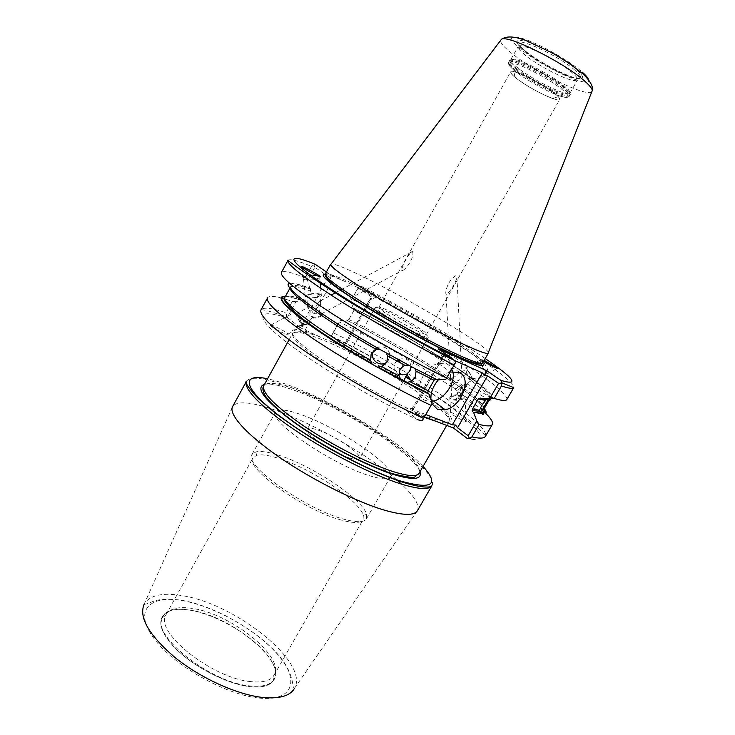 <?xml version="1.0" encoding="UTF-8"?>
<svg xmlns="http://www.w3.org/2000/svg" width="735" height="735" viewBox="0 0 735 735"><rect width="100%" height="100%" fill="white"/><g stroke="black" fill="none" stroke-linecap="round" stroke-linejoin="round"><path stroke-width="0.55" stroke-dasharray="3.67 2.76" d="M463.445 391.112C460.303 396.45 459.072 398.168 459.77 396.257L467.396 383.551L463.445 391.112M483.869 409.202L483.869 407.254C479.79 394.704 406.4 347.82 348.868 319.523L346.911 320.368C403.781 348.271 476.28 394.291 484.089 408.816M484.007 408.862L488.656 400.207M353.664 308.25L353.103 307.855C394.474 328.582 444.822 358.34 472.522 378.709C484.981 387.86 491.89 394.272 493.24 397.957L492.312 397.433C489.381 386.123 412.905 337.742 353.664 308.25L353.82 310.62C411.269 339.212 484.935 385.801 489.391 397.727L483.869 407.254M462.637 391.507L457.657 398.039L456.352 398.407C455.911 397.442 456.72 395.099 458.796 391.36L463.785 384.818C465.99 383.661 465.613 385.884 462.637 391.507M373.784 350.797L375.328 348.895M376.954 347.719C383.973 345.386 388.31 347.839 389.954 355.069M389.789 357.072L387.207 361.675M289.608 283.352C292.539 282.571 299.283 284.197 309.858 288.221L310.4 288.616C289.232 280.715 284.399 282.433 295.92 293.789C308.599 305.438 341.913 327.599 380.243 349.447L379.664 349.272M385.59 352.625L408.568 365.212M386.151 352.947L385.673 352.515M411.122 366.214C409.478 359.332 405.224 357.164 398.361 359.709M396.753 360.913L395.108 363.026C392.922 368.097 394.153 371.983 398.793 374.694M414.733 368.299L437.242 379.848M450.16 372.02C445.915 373.261 441.992 375.842 438.409 379.784M430.921 399.537L431.904 403.653M452.797 371.506C451.86 367.867 449.866 365.341 446.797 363.926L438.427 363.476C421.679 366.829 411.876 396.257 425.813 400.593L431.537 401.319M250.552 681.575C212.553 678.304 155.204 632.78 165.623 615.59L166.156 614.478C170.18 608.24 179.165 606.256 193.103 608.543C231.543 614.083 285.603 657.448 273.999 675.245L273.319 676.274C269.589 681.06 262 682.824 250.552 681.575M525.589 55.538L519.287 49.668L518.129 46.535C519.029 41.537 555.357 58.69 570.81 71.589C575.918 75.778 578.151 78.571 577.48 79.977L574.2 80.611C565.27 79.729 538.452 65.856 525.589 55.538M314.176 318.034L312.09 317.832C315.811 314.442 311.254 309.775 308.424 308.434L307.708 307.441C310.234 308.002 310.841 310.565 309.545 315.113L314.176 318.034M301.938 324.604C302.875 325.035 297.684 315.03 296.288 313.726L296.049 313.551C295.167 313.229 300.321 323.143 301.699 324.438L301.938 324.604M302.921 326.45C304.18 327.038 297.243 313.68 295.387 311.943L295.066 311.704C293.899 311.291 300.771 324.502 302.609 326.221L302.921 326.45M270.223 324.999L270.305 325.366C270.26 326.992 290.647 337.025 288.028 334.453L287.945 334.094C288.111 332.569 267.816 322.509 270.223 324.999M402.798 270.443C407.806 267.843 414.935 255.468 412.39 251.572L411.784 251.6C408.265 254.576 401.154 266.823 402.054 270.535L402.798 270.443M312.09 317.832C316.739 317.897 319.973 317.189 321.801 315.71L321.884 313.891L320.883 312.889C318.356 311.732 316.675 309.692 315.839 306.771L319.771 300.845L320.423 300.808L320.635 303.096L319.165 311.778M316.886 275.533C310.813 275.156 306.33 275.919 303.426 277.821L304.336 279.392C310.427 280.448 315.545 279.824 319.697 277.527L319.918 276.755M320.414 294.037C314.35 292.934 309.27 293.568 305.181 295.957L306.1 297.611C312.164 298.741 317.254 298.107 321.37 295.718L320.414 294.037M319.174 294.349C314.167 293.44 309.977 293.963 306.605 295.929L307.359 297.298C312.357 298.226 316.565 297.703 319.955 295.736L319.174 294.349M321.801 315.71L321.976 315.021L321.011 314.249C317.318 313.34 313.496 313.625 309.545 315.113M320.35 276.764L320.111 277.527L316.261 279.226M314.764 279.548C307.68 280.513 303.674 280.09 302.765 278.308L303.022 277.83C305.778 275.947 310.271 275.12 316.509 275.349M447.027 294.193C445.924 294.514 445.548 293.623 445.888 291.529C447.321 284.206 450.638 278.923 455.819 275.698L456.959 277.848C454.533 284.491 451.226 289.948 447.027 294.193M460.817 372.213C458.419 373.371 452.576 379.618 450.628 377.735L451.768 379.058C455.479 383.211 462.021 380.326 461.947 374.832L462.049 373.362L460.817 372.213M452.08 386.757L451.051 385.388L452.062 386.169C454.386 381.943 457.473 381.41 461.35 384.57L462.517 385.921C460.799 385.287 458.475 386.399 455.544 389.265L452.08 386.757M462.049 395.972C457.657 394.888 454.212 395.311 451.703 397.258L452.751 398.986C457.133 400.088 460.597 399.665 463.123 397.718L462.049 395.972M463.583 395.476C457.74 394.024 453.146 394.594 449.792 397.185L451.189 399.491C457.041 400.97 461.654 400.4 465.034 397.8L463.583 395.476M464.832 419.722C463.886 418.656 452.512 412.271 450.647 412.482L452.007 414.218C452.916 415.275 464.391 421.715 466.238 421.504L464.832 419.722M452.062 386.169C449.26 381.244 448.396 378.727 449.48 378.635L450.601 379.71C453.183 383.183 454.827 386.371 455.544 389.265M470.676 379.379C466.771 373.757 465.347 370.385 466.394 369.264L467.552 370.311C471.475 375.952 472.908 379.333 471.861 380.454L470.676 379.379M486.074 371.965C482.491 368.088 478.384 358.211 480.984 359.681L482.417 360.922C486.019 364.781 490.153 374.749 487.553 373.242L486.074 371.965M471.006 380.335C467.497 376.403 463.316 366.554 465.815 368.079L467.212 369.347C470.74 373.261 474.957 383.201 472.449 381.649L471.006 380.335M483.676 361.271L481.315 359.663L482.325 360.646C486.101 364.698 490.447 375.162 487.718 373.582L486.166 372.241C482.408 368.161 478.099 357.798 480.819 359.341L484.2 360.352M349.658 458.024C332.587 452.861 303.491 432.952 307.221 429.185C308.25 427.733 311.75 428 317.731 429.993C334.747 435.442 362.75 454.524 359.424 458.594C358.515 459.981 355.253 459.798 349.658 458.024M419.621 334.526C406.611 328.334 394.116 321.287 382.117 313.386C377.321 310.096 375.043 308.121 375.291 307.46C375.824 306.899 378.948 307.937 384.671 310.574C400.897 317.97 430.14 335.84 428.284 337.319C427.853 337.87 424.986 336.952 419.685 334.554L419.621 334.526M418.72 331.66C407.052 326.083 395.825 319.753 385.039 312.669C380.702 309.711 378.644 307.937 378.856 307.349C379.324 306.853 382.117 307.79 387.244 310.161C401.834 316.831 428.202 332.927 426.53 334.214C426.144 334.701 423.553 333.855 418.775 331.687L418.72 331.66M553.924 92.876C540.951 82.568 511.202 68.171 510.66 71.828C510.228 72.949 512.341 75.282 516.99 78.838L514.923 77.212C507.995 71.093 509.649 69.889 519.902 73.592C532.131 78.801 543.468 85.223 553.933 92.876C561.999 99.482 561.65 101.393 552.895 98.609C540.758 93.878 528.787 87.29 516.981 78.829C530.11 89.027 558.719 102.918 559.712 99.473C560.18 98.444 558.251 96.248 553.924 92.876M390.404 473.009C385.728 459.219 332.735 425.161 299.65 414.117C286.007 409.45 277.968 408.752 275.533 412.032L275.276 412.647M275.193 413.079C270.682 422.891 334.149 465.43 369.981 475.876C381.805 479.468 388.65 479.79 390.515 476.822L390.597 473.542M277.021 454.717C267.457 451.786 260.374 450.858 255.78 451.924L252.059 454.395C242.265 464.244 306.863 510.2 345.082 519.516C357.109 522.631 364.22 522.41 366.434 518.846L366.618 514.381C362.722 498.9 310.501 464.52 277.021 454.717M277.077 457.896C267.862 455.103 261.044 454.23 256.634 455.296L253.079 457.694C243.643 467.276 305.641 511.45 342.446 520.38C354.059 523.375 360.931 523.136 363.081 519.673L363.292 515.391C359.691 500.462 309.334 467.249 277.077 457.896M518.386 68.383C512.764 64.028 510.228 61.115 510.788 59.673L513.986 59.186C522.521 60.123 550.699 74.841 563.23 84.957L568.807 90.074L570.048 93.069C568.66 97.433 534.17 80.841 518.386 68.383M417.425 510.706L417.664 510.255C419.538 504.596 414.016 495.767 401.099 483.759M396.533 479.67C366.921 453.853 312.164 422.662 273.613 409.57L269.975 408.357M488.38 352.46C486.487 345.321 406.179 297.298 360.205 275.276C344.081 267.476 334.416 263.681 331.209 263.893M287.982 260.42C289.553 258.545 297.399 260.53 311.53 266.364L305.301 277.711L307.588 280.513L314.856 267.274L328.361 276.608C329.877 278.207 330.842 280.246 331.283 282.736L329.758 274.274L377.055 296.655L369.181 300.422L371.745 298.392L371.46 296.894L358.083 287.798L350.861 300.79L351.229 301.966M328.361 276.608L300.202 327.691L324.337 338.927L344.743 346.764L351.459 334.728M490.034 399.757L492.422 398.159L493.35 398.682L490.952 400.318L490.034 399.757L487.966 400.106M489.391 397.727L492.312 397.433M492.422 398.159L489.593 399.243M485.247 412.914L484.484 412.188M482.619 410.452C457.905 387.97 392.297 347.802 339.359 321.93L337.879 324.144M484.374 408.32C473.864 392.545 402.449 347.49 346.36 319.973L339.79 320.708M346.36 319.973L346.911 320.368M348.868 319.523L353.82 310.62M493.24 397.957C494.646 398.214 494.683 398.453 493.35 398.682M351.56 302.985L353.103 307.855M350.861 300.79L358.037 288.322C426.888 323.262 518.037 380.317 513.747 387.639M506.81 399.564C507.729 396.376 499.883 388.787 483.29 376.816C471.006 367.996 456.058 358.202 438.437 347.425M435.506 345.643C407.704 328.83 379.866 313.349 351.991 299.209M486.129 399.767L488.113 399.491L490.952 400.318M285.226 296.756C288.892 296.683 294.974 298.171 303.472 301.221L302.93 300.817C295.158 298.024 289.351 296.499 285.502 296.26M300.202 327.691L287.339 317.391L295.92 301.745L302.93 300.817M295.92 301.745L292.3 301.405L285.005 298.989M282.139 298.162C273.769 295.874 268.918 295.755 267.577 297.831M290.233 288.396L290.371 287.367C291.878 285.364 298.594 286.586 310.519 291.06L305.429 300.312C293.43 296.003 286.622 294.946 285.015 297.151M305.301 277.711C291.078 272.106 283.094 270.379 281.376 272.538M309.858 288.221L307.588 280.513M303.472 301.221L305.429 300.312M310.519 291.06L310.4 288.616M337.025 325.688L331.2 336.161L344.743 346.764M410.433 379.481C432.244 392.977 450.142 405.242 464.125 416.276C477.162 426.53 487.222 436.985 485.385 436.388C492.009 425.078 402.706 365.938 333.313 332.808L339.359 321.93M424.462 416.874L404.121 409.064L418.022 419.85C370.899 398.058 309.288 361.041 281.193 337.99C252.739 314.755 259.189 308.397 287.945 318.191M292.3 301.405L290.003 305.595M288.68 308.002L286.08 312.752C271.537 307.855 263.176 306.918 260.98 309.94C260.668 309.371 263.268 309.775 268.762 311.135L286.806 316.822L286.08 312.752M485.238 358.561C454.754 337.751 404.305 308.342 362.493 286.815L377.055 296.655M329.758 274.274L326.404 271.968M268.854 407.998C249.238 401.825 237.24 401.2 232.866 406.124L232.6 406.565M454.395 360.389L443.802 355.648L412.996 409.606L425.795 414.549M432.162 403.129L423.286 418.619L412.693 410.461L423.608 391.351M423.783 391.048L443.664 356.227L454.671 363.825L445.777 379.352M333.313 332.808L331.2 336.161M443.664 356.227L441.974 356.42L438.418 348.886M441.974 356.42L443.802 355.648M454.671 363.825L455.617 362.401M412.996 409.606L412.326 408.348L412.693 410.461M404.121 409.064L412.363 408.292M422.212 420.696L423.286 418.619M362.493 286.815L359.084 286.301L358.037 288.322M358.083 287.798L359.084 286.301M311.53 266.364L314.828 264.168M314.856 267.274L313.909 264.765M287.339 317.391L286.806 316.822M249.983 686.655C276.939 689.843 282.929 673.554 266.355 653.847C250.12 634.158 215.925 614.579 190.19 610.206C164.291 605.557 152.154 618.264 167.727 639.468C182.896 660.618 223.265 683.798 249.983 686.655M190.65 610.261C231.304 616.004 288.065 662.584 273.374 680.279C269.524 685.268 261.678 687.142 249.845 685.893C210.513 682.659 151.217 635.444 162.178 617.62C165.853 610.252 175.353 607.799 190.65 610.261M573.695 69.163C581.78 75.999 582.938 79.187 577.168 78.737C567.705 77.846 539.508 63.274 525.984 52.369L519.351 46.158C507.876 33.222 553.492 52.213 573.695 69.163M525.341 51.046C536.752 60.095 557.534 71.727 570.819 76.486C584.867 81.006 586.42 78.388 575.496 68.649C564.177 59.342 541.263 46.535 527.905 42.033C514.491 38.165 513.636 41.169 525.341 51.046M517.486 69.173C508.932 62.438 507.426 59.324 512.975 59.829C521.639 60.803 550.34 75.797 563.102 86.078L568.789 91.278C579.226 103.065 536.89 84.534 517.486 69.173M516.117 71.966L513.618 69.981C505.138 62.42 507.15 60.849 519.654 65.259C531.874 69.981 551.323 81.006 561.301 88.861C571.04 96.974 570.525 99.344 559.758 95.982C548.246 92.095 527.133 80.473 516.117 71.966M516.393 70.817C510.614 66.361 508.004 63.403 508.556 61.942C509.254 57.22 546.289 75.016 562.257 87.906C567.53 92.095 569.864 94.843 569.258 96.147C567.87 100.557 532.581 83.524 516.393 70.817M516.925 69.853C511.156 65.387 508.546 62.429 509.116 60.959C509.814 56.209 546.868 73.987 562.826 86.905C568.1 91.094 570.424 93.85 569.818 95.164C568.412 99.593 533.114 82.577 516.925 69.853M431.932 485.651C441.432 470.575 346.194 406.841 286.696 385.93C263.994 377.68 250.607 376.099 246.528 381.18M144.354 603.729C144.088 604.188 144.942 604.234 146.917 603.848L154.543 600.844C162.049 598.786 171.393 598.658 182.592 600.458C218.258 606.678 265.804 635.821 283.774 661.886C292.796 675.245 292.594 684.79 293.293 687.078L294.487 688.327C309.793 662.896 235.77 603.922 182.712 595.754C163.06 592.327 150.28 594.992 144.354 603.729L232.866 406.124M258.885 698.039C293.32 701.76 299.852 680.445 278.675 655.648C257.893 630.832 215.309 606.458 182.749 600.697C150.013 594.587 133.54 610.105 153.091 637.328C172.137 664.513 224.735 694.722 258.885 698.039M591.794 91.811C587.329 97.544 536.247 72.912 512.598 54.022C504.339 47.554 500.342 43.016 500.59 40.425M588.597 80.014C590.922 89.211 542.908 67.234 521.271 49.622C507.499 38.045 508.427 34.49 524.064 38.955C539.701 44.183 566.749 59.305 579.988 70.22L582.285 72.168M482.73 362.897C486.772 357.917 402.973 307.037 355.023 284.61C336.988 276.084 327.047 272.593 325.201 274.137M345.652 281.79C335.601 277.297 328.756 274.807 325.109 274.339M314.36 334.306C287.229 324.199 282.957 330.695 311.41 352.157C339.487 373.481 394.851 404.415 426.098 416.276C452.365 425.657 458.511 423.544 444.546 409.919M435.68 421.183C443.407 423.314 447.817 423.461 448.892 421.614C455.14 412.822 373.003 360.297 323.997 340.498C305.604 332.9 295.102 330.566 292.512 333.497C291.235 338.743 305.494 351.146 335.27 370.716C363.853 389.063 400.731 408.348 423.792 417.14L424.214 417.305M419.134 473.248C427.301 461.139 346.608 407.199 296.692 389.679C277.986 382.898 267.007 381.566 263.755 385.7M419.924 471.879C414.604 453.991 341.049 406.813 294.818 390.487C280.531 385.296 270.434 383.238 264.526 384.304M423.066 466.422C399.868 441.349 332.927 401.154 288.543 385.122C280.577 382.2 273.585 380.087 267.558 378.791M344.053 346.01L371.46 296.894M369.181 300.422L366.618 305.016M365.69 306.679L363.99 309.72M363.678 310.289L351.284 332.505M350.402 334.076L343.493 346.461M304.97 330.392L331.283 282.736M480.763 398.039L488.821 399.748M331.614 336.602C356.209 348.463 380.923 361.932 405.748 377.009M411.003 380.243C465.356 413.557 500.076 445.612 467.368 438.547M439.796 405.729C432.502 399.665 423.075 392.858 411.526 385.324M403.827 380.399C380.473 365.837 357.385 353.278 334.554 342.74M482.601 363.09C475.132 352.745 407.493 311.805 362.015 289.535M467.396 383.551L460.918 388.668L460.018 395.696M483.786 409.854L459.77 396.257M461.516 387.271L458.208 389.908L456.352 398.407M457.657 398.039L479.56 411.352M386.959 362.19L388.971 359.378M400.97 363.2L403.23 366.195M438.427 363.476L450.481 371.928M165.623 615.59L162.178 617.62L160.818 623.353C161.645 631.273 167.378 640.424 178.017 650.815C196.769 668.565 228.263 684.175 249.946 686.591C259.795 687.666 266.906 686.453 271.279 682.953L273.374 680.279L273.319 676.274M574.2 80.611L577.168 78.737C568.734 77.377 539.49 62.594 525.966 51.817L519.351 46.158L519.287 49.668M296.288 313.726L307.588 307.68M270.305 325.366L295.387 311.943M320.423 300.808L331.09 295.102M336.07 292.438L340.25 290.196M340.673 289.967L412.39 251.572M305.181 295.957L303.426 277.821M307.708 307.441L307.515 305.392M307.313 303.316L306.605 295.929M321.976 315.021L315.388 318.154L313.294 317.097M320.111 277.527L320.037 276.783M450.628 377.735L449.25 352.782M449.232 352.423L445.888 291.529M451.703 397.258L451.051 385.388M450.647 412.482L449.792 397.185M449.48 378.635L450.527 378.056M461.13 372.186L466.394 369.264M465.815 368.079L473.965 363.568M476.326 362.263L480.984 359.681M487.718 373.582L497.09 368.373M375.291 307.46L374.106 309.573M373.178 311.236L371.524 314.203M371.212 314.755L358.753 337.034M357.862 338.624L351.927 349.244M350.705 351.431L307.221 429.185M385.039 312.669L382.117 313.386M378.856 307.349L510.66 71.828M252.059 454.395L275.533 412.032M256.634 455.296L255.78 451.924M166.156 614.478L253.079 457.694M513.986 59.186L509.116 60.959L508.556 61.942C507.619 63.412 509.3 66.095 513.618 69.981L514.923 77.212M510.788 59.673L518.129 46.535M294.487 688.327L417.664 510.255M289.02 339.846L292.512 333.497L296.545 331.044L302.82 331.448L318.953 336.437M446.705 425.409L448.892 421.614C450.913 420.824 449.526 417.324 444.721 411.095C437.5 403.754 425.831 394.851 409.726 384.396M353.994 308.645C388.19 325.954 420.346 344.403 450.463 363.981C466.477 374.547 478.007 383.247 485.063 390.083C487.82 392.968 489.4 395.393 489.813 397.341M489.06 400.253L489.675 399.105M472.522 378.709L483.29 376.816M289.985 288.074L290.371 287.367C290.996 285.667 293.835 283.342 310.832 289.333M352.341 333.157L366.756 307.331M367.684 305.668L371.745 298.392M403.726 380.565C378.782 364.973 354.435 351.881 330.695 341.288M568.807 90.074L569.818 95.164L569.258 96.147C568.486 97.718 565.325 97.663 559.758 95.982L552.895 98.609M570.048 93.069L577.48 79.977M273.999 675.245L363.081 519.673M363.292 515.391L366.618 514.381M366.434 518.846L390.515 476.822M426.53 334.214L559.712 99.473M418.775 331.687L419.685 334.554M428.284 337.319L427.09 339.423M426.144 341.086L424.472 344.035M424.159 344.586L411.747 366.453M411.067 367.638L407.769 373.454M403.037 381.787L391.286 402.486M391.268 402.514L359.424 458.594M472.449 381.649L487.553 373.242M462.618 385.599L471.861 380.454M466.238 421.504L465.034 397.8M463.123 397.718L462.517 385.921M461.947 374.832L461.093 358.303M461.075 357.826L456.959 277.848M303.022 277.83L301.984 267.071M320.635 303.096L319.955 295.736M321.37 295.718L320.69 288.249M320.102 281.882L319.697 277.527M321.755 313.661L402.054 270.535M287.945 334.094L302.609 326.221M301.699 324.438L313.836 317.915M331.32 336.014C356.052 348.022 380.923 361.583 405.913 376.715M442.02 356.337L412.326 408.348M463.785 384.818L488.113 399.491M491.926 397.975L467.212 383.992"/><path stroke-width="1.1" d="M484.089 408.816L484.834 411.242L482.279 413.125L481.765 410.865L483.869 409.202L489.06 400.253M484.76 410.461L485.688 410.984L484.374 408.32M482.279 413.125L483.198 413.676L485.762 411.775C486.441 412.657 486.414 412.39 485.688 410.984M485.762 411.775L484.834 411.242M481.765 410.865L487.966 400.106M483.198 413.676C483.483 414.908 483.06 414.926 481.958 413.731L479.551 411.324L479.532 410.277L481.774 405.279L486.129 399.767M387.207 361.675C380.758 368.272 369.025 359.626 373.398 351.505L373.784 350.797M375.328 348.895L376.954 347.719M389.954 355.069L389.789 357.072M379.664 349.272L376.384 349.511C327.13 321.324 290.068 294.469 290.233 288.396M410.084 381.768L428.055 390.726L427.844 393.004L406.868 382.577L411.618 381.07L415.137 377.542L416.093 371.203L414.953 368.575L380.151 349.548C320.644 315.793 279.576 284.757 289.608 283.352M401.209 379.977L377.386 367.169L401.411 380.252L399.022 375.98L399.904 369.558L403.23 366.195L405.031 365.387L387.694 355.915L386.151 352.947M387.694 355.915L386.83 362.419L381.695 366.544L399.022 375.98M289.985 288.074L285.015 297.151C280.568 301.736 317.989 330.125 370.403 360.15L371.276 353.608L376.384 349.511M398.793 374.694L406.547 374.271L410.001 370.853L411.122 366.214M398.361 359.709L396.753 360.913M405.031 365.387L408.568 365.212M431.904 403.653L437.582 409.413L445.235 409.772C461.8 406.777 472.688 377.413 458.879 372.333L450.16 372.02M438.409 379.784C433.016 386.141 430.517 392.729 430.921 399.537M319.165 311.778L321.636 313.9M319.918 276.755L316.886 275.533M320.35 276.764L320.037 276.783C319.063 277.306 297.693 265.243 301.626 266.584L301.929 266.575C302.756 266.144 320.717 275.992 320.092 276.378L316.509 275.349M316.261 279.226L314.764 279.548M484.2 360.352L497.466 368.161C500.213 370.366 486.965 363.568 483.676 361.271M246.528 381.18L232.6 406.565C228.236 414.044 246.115 434.357 279.612 457.363C313.036 480.35 357.449 502.474 385.719 510.531C403.901 515.557 414.476 515.612 417.425 510.706L431.932 485.651C431.941 487.296 423.516 488.959 401.246 481.737C379.912 474.433 352.138 461.488 324.282 445.621C306.137 434.78 290.013 424.104 275.901 413.621L257.967 398.26C248.255 387.63 244.443 381.943 246.528 381.18C242.614 387.823 261.044 407.319 294.854 430.048C328.591 452.751 373.012 475.205 400.998 483.961C418.978 489.446 429.295 490.006 431.932 485.651M401.099 483.759L396.533 479.67M331.209 263.893L330.631 264.664C332.551 268.744 348.666 279.971 378.966 298.346C407.897 315.683 443.37 334.866 465.126 345C478.421 351.165 486.055 353.948 488.031 353.351L488.38 352.46M494.214 398.425C501.739 400.722 505.937 401.108 506.81 399.564L513.747 387.639C512.984 388.999 508.886 388.438 501.454 385.958L494.214 398.425L489.96 398.195L498.569 383.348L487.544 375.851L457.547 427.752L468.186 435.754L476.776 420.935L473.561 412.252L481.958 413.731M476.776 420.935L479.119 424.435C486.836 426.373 491.228 426.383 492.321 424.462C493.36 422.349 491.008 418.5 485.247 412.914M484.484 412.188L482.619 410.452M351.229 301.966L351.56 302.985M438.437 347.425L435.506 345.643M489.74 400.309L481.489 398.545L489.96 398.195M481.039 413.171L473.561 412.252M485.247 400.41L478.329 398.885L472.532 408.917L479.532 410.277M285.502 296.26C275.285 295.975 282.782 305.126 307.974 323.731C325.127 336.014 346.461 349.474 371.965 364.101L372.057 363.981C309.169 328.279 269.102 295.81 285.226 296.756M371.965 364.101L377.386 367.169M285.005 298.989L282.139 298.162M431.05 405.371L423.571 418.426C387.446 401.723 341.178 375.649 308.213 353.416C274.578 330.226 258.83 315.738 260.98 309.94L267.577 297.831C265.657 301.607 275.184 311.272 296.168 326.827C328.021 350.319 387.281 384.901 431.05 405.371L432.162 403.129L429.047 394.162L406.868 382.577M401.411 380.252L429.047 394.162M414.944 368.575L437.242 379.848L445.777 379.352L454.184 365.001C418.38 347.196 371.791 320.938 338.054 299.558C303.555 277.371 286.87 264.334 287.982 260.42C285.805 258.748 299.421 269.947 333.681 291.878C367.261 313.239 416.616 341.306 454.441 360.453L455.617 362.401L454.184 365.001M287.982 260.42L281.376 272.538C280.007 276.911 296.462 290.307 330.75 312.742C364.303 334.333 410.81 360.545 446.687 378.075M377.478 367.05L381.695 366.544M370.403 360.15L372.057 363.981M428.055 390.726L434.045 380.243L416.093 371.203M427.844 393.004L428.33 393.638M435.68 379.085L434.045 380.243M479.119 424.435L471.898 436.893C479.698 438.648 484.19 438.483 485.385 436.388L492.321 424.462M481.489 398.545L480.763 398.039L478.329 398.885M472.844 411.729L472.192 410.507L472.532 408.917M468.186 435.754L469.564 438.666L467.368 438.547L453.394 427.981L424.462 416.874M290.003 305.595L288.68 308.002M326.404 271.968L315.388 264.398C288.644 253.244 285.024 257.213 315.205 278.491C345.046 299.595 406.795 335.711 452.935 358.855L438.418 348.886L486.515 370.615L501.059 380.445C519.636 385.857 514.362 378.562 485.238 358.561M269.975 408.357L268.854 407.998M390.597 473.542L390.404 473.009M425.795 414.549L452.356 424.812L482.316 372.893L454.395 360.389M337.879 324.144L337.025 325.688M501.454 385.958L501.895 382.816L501.059 380.445M498.569 383.348L501.83 383.036M482.316 372.893L484.301 375.3L486.515 370.615M484.301 375.3L487.544 375.851M452.935 358.855L454.441 360.453M469.564 438.666L471.898 436.893M457.547 427.752L455.581 425.032L452.356 424.812M453.394 427.981L455.581 425.032M423.571 418.426L422.212 420.696L418.022 419.85M314.828 264.168L315.388 264.398M431.537 401.319L433.439 400.998C444.941 398.793 455.847 382.209 452.797 371.506M144.354 603.729C138.382 616.941 148.589 634.865 174.985 657.513C200.646 678.221 237.221 694.731 262.68 697.451C279.484 699.031 290.086 695.99 294.487 688.327M500.59 40.425L501.371 39.396C506.075 34.132 559.666 60.132 582.074 78.893C588.763 84.369 592.162 88.273 592.272 90.616L591.794 91.811M582.285 72.168C586.208 75.65 588.312 78.268 588.597 80.014M482.73 362.897C481.453 365.396 473.533 363.393 458.962 356.907C436.351 346.883 399.022 326.753 369.586 308.773C338.725 289.93 323.933 278.39 325.201 274.137C324.971 277.518 340.103 288.616 370.615 307.46C399.812 325.228 436.728 345.147 459.2 355.336C473.854 361.923 481.691 364.45 482.73 362.897L488.389 353.085M325.109 274.339C318.163 274.32 330.428 284.316 361.905 304.336C392.398 323.363 434.56 346.341 459.393 357.532C478.246 365.901 485.982 367.757 482.601 363.09M419.134 473.248L415.128 476.565C414.715 478.246 407.153 477.272 392.435 473.662C367.087 465.788 326.285 444.647 297.491 424.453C280.981 412.758 270.103 403 264.848 395.191C262.689 390.956 262.321 387.795 263.755 385.7C261.587 392.554 275.074 406.087 304.226 426.291C332.266 445.116 369.117 463.858 392.683 471.457C408.072 476.289 416.892 476.896 419.134 473.248L446.705 425.409M424.214 417.305L435.68 421.183M264.526 384.304C254.714 387.768 264.747 400.603 294.625 422.8C323.804 443.6 366.462 465.88 392.848 474.286C413.245 480.479 422.276 479.67 419.924 471.879M267.558 378.791C242.091 373.159 242.072 386.344 274.807 412.28C307.212 438.124 366.352 470.354 400.814 481.094C432.263 489.822 439.686 484.935 423.066 466.422M482.142 410.194L483.869 409.202M488.656 400.207L487.801 400.428M366.618 305.016L365.69 306.679M363.99 309.72L363.678 310.289M351.284 332.505L350.402 334.076M405.748 377.009L411.003 380.243M444.546 409.919L439.796 405.729M411.526 385.324L403.827 380.399M484.466 410.249L483.786 409.854M479.56 411.352L481.894 412.776M398.333 359.718L400.97 363.2M331.09 295.102L336.07 292.438M307.515 305.392L307.313 303.316M473.965 363.568L476.326 362.263M374.106 309.573L373.178 311.236M371.524 314.203L371.212 314.755M358.753 337.034L357.862 338.624M351.927 349.244L350.705 351.431M488.031 353.351L592.272 90.616C593.053 88.237 592.327 82.798 582.864 73.877L569.616 63.541L553.161 53.343L526.379 40.691C514.601 36.217 506.259 35.785 501.371 39.396L330.631 264.664M307.974 323.731L296.168 326.827M400.75 379.389L378.029 367.022M285.015 297.151C281.422 298.447 286.962 305.411 301.635 318.062C318.696 331.246 342.087 346.396 371.837 363.513M351.459 334.728L352.341 333.157M366.756 307.331L367.684 305.668M472.192 410.507L479.551 411.324M263.755 385.7L289.02 339.846M409.726 384.396L403.726 380.565M325.201 274.137L330.667 264.214M427.09 339.423L426.144 341.086M424.472 344.035L424.159 344.586M411.747 366.453L411.067 367.638M407.769 373.454L403.037 381.787M461.093 358.303L461.075 357.826M301.984 267.071L301.929 266.575M320.69 288.249L320.102 281.882M513.747 387.639L501.895 382.816M405.913 376.715L410.433 379.481M433.439 400.998L445.235 409.772M406.547 374.271L411.618 381.07M371.01 354.123L373.398 351.505"/></g></svg>
